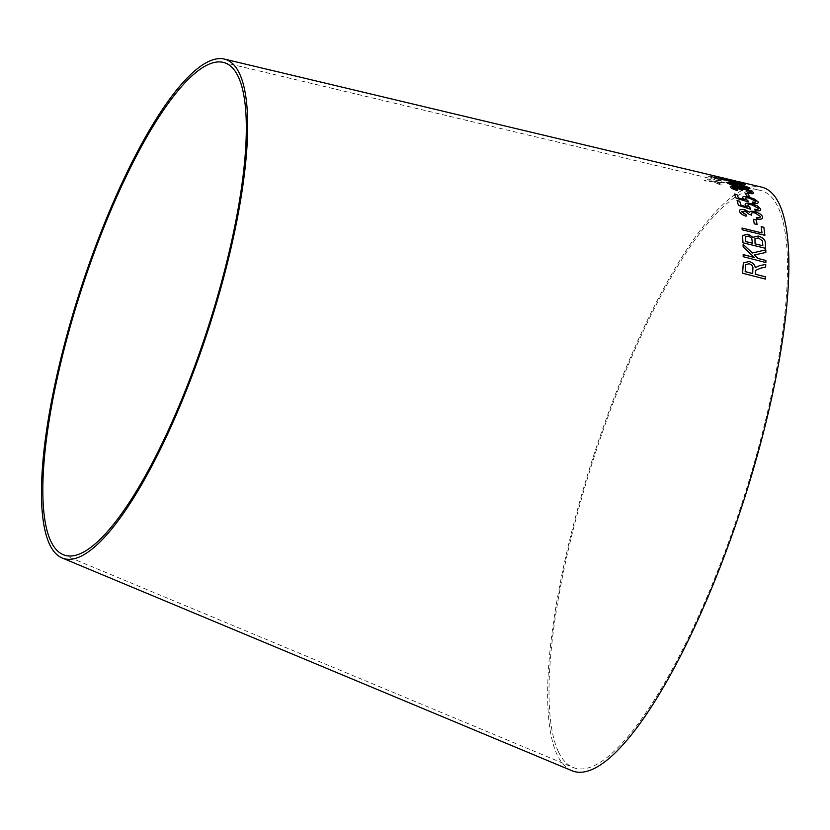 <?xml version="1.0" encoding="UTF-8"?>
<svg xmlns="http://www.w3.org/2000/svg" width="830" height="830" viewBox="0 0 830 830"><rect width="100%" height="100%" fill="white"/><g stroke="black" fill="none" stroke-linecap="round" stroke-linejoin="round"><path stroke-width="0.62" stroke-dasharray="4.15 3.11" d="M571.777 770.655A306.882 78.331 108 0 1 557.075 754.626A306.882 78.331 108 0 1 605.952 419.69A306.882 78.331 108 0 1 761.701 187.144M720.15 184.768L713.499 181.801L704.027 180.816L705.095 180.307L712.005 181.096L707.534 179.28L708.623 178.886L714.682 181.407L725.026 182.735L716.186 182.112L721.249 184.239L720.139 184.831L713.499 181.801M718.655 180.992L715.885 180.328L718.521 179.591L721.291 180.255L718.645 181.054L715.885 180.328M722.038 178.512L731.313 181.417L717.628 179.031C711.154 177.537 708.073 176.51 708.384 175.929L730.504 180.722M730.493 180.784L731.292 181.469L717.618 179.093C711.144 177.599 708.063 176.562 708.374 175.991L722.017 178.575M721.851 177.672L738.057 181.531L733.803 181.106L717.494 177.205L713.292 175.825L721.343 177.599M731.365 180.12L739.063 181.822L733.782 181.168L717.483 177.267L713.292 175.825L721.841 177.734M716.238 176.313L726.893 179.052M558.331 751.524A303.427 77.449 108 0 1 606.657 420.364A303.427 77.449 108 0 1 760.643 190.444A303.427 77.449 108 0 1 741.916 503.374A303.427 77.449 108 0 1 572.866 767.366A303.427 77.449 108 0 1 558.331 751.524M755.539 270.445L760.903 268.111L765.675 267.167M743.338 262.975L742.871 265.714M742.86 265.756L742.57 273.246L765.291 279.067M745.682 264.749L749.148 263.743C752.001 264.894 753.235 266.575 752.862 268.785L752.686 273.568M765.82 252.528L754.377 254.986M743.078 244.342L743.151 246.967M743.13 247.008L754.418 257.549M743.161 256.688L743.182 254.592M743.141 256.729L765.841 262.591M742.798 235.502L742.622 237.38M742.601 237.432L742.995 242.817M742.975 242.858L765.665 248.336M745.433 236.695L748.515 236.114L751.741 238.293L752.374 243.242M754.968 238.708L758.402 237.961L762.365 240.928L762.843 245.794M742.02 228.032L742.217 229.796M742.207 229.848L764.887 235.336M761.162 226.673L761.992 232.981M753.526 219.369L754.242 223.872L757.033 224.505M739.54 210.478L739.499 211.38M739.478 211.443C740.049 213.331 742.228 214.939 746.035 216.267L746.035 216.267M741.761 211.972L744.925 210.996M744.904 211.059L749.2 214.161M749.189 214.42L751.69 215.126M751.16 214.14C751.057 212.864 752.364 212.522 755.092 213.103L755.113 213.04M755.092 213.103L760.332 216.443M760.311 216.495L760.28 217.035M756.317 217.585L756.981 219.027M756.96 219.079C760.954 219.701 762.843 219.037 762.625 217.066M745.164 204.118L747.093 207.116M737.061 200.621L738.482 205.363M738.461 205.425L750.382 209.202M750.362 209.253L750.393 208.174M747.695 205.83C747.55 204.574 749.065 204.315 752.219 205.052L752.239 205M752.219 205.052L758.381 208.382M754.605 209.285L755.207 210.602M755.196 210.654C759.201 211.328 761.017 210.779 760.643 208.994M742.56 197.229L744.728 199.957M734.311 194.054L736.179 198.214M736.158 198.277L748.121 201.846M748.11 201.898L748.038 200.953M745.184 198.847C744.925 197.748 746.357 197.55 749.5 198.277L749.521 198.225M749.5 198.277L755.819 201.296M752.239 202.012L752.966 203.174M752.945 203.226C756.908 203.9 758.62 203.454 758.081 201.898M745.216 193.183L746.689 195.984L749.449 196.585M730.4 187.248C731.292 188.379 733.678 189.51 737.528 190.651L737.548 190.599M737.528 190.651L737.507 189.935M732.662 187.777L735.484 187.538M735.463 187.601L740.153 189.717M740.194 189.904L742.705 190.516M742.684 190.568L741.999 189.935C741.657 189.23 742.829 189.167 745.527 189.78L745.537 189.717M745.527 189.78L751.171 192.124M747.56 192.404L748.463 193.276M748.452 193.328C752.364 194.064 754.034 193.867 753.453 192.736M726.748 182.393L726.904 182.787C729.404 184.385 733.762 185.879 739.976 187.269L739.987 187.207M739.976 187.269L748.712 188.856M748.691 188.918L749.957 188.296M729.207 183.337C729.933 182.891 732.693 183.306 737.476 184.582L747.737 187.912M722.359 178.865L742.093 184.934M739.997 183.337L744.759 184.219M727.277 180.297L737.455 182.735L739.053 183.907M721.332 177.662L739.084 181.76M738.046 181.573L734.446 180.712M725.067 178.523L715.771 176.199M715.751 176.261L716.653 176.479L715.751 176.261M719.952 177.662L720.886 178.045M720.876 178.097L729.612 179.695M729.601 179.757L743.628 183.513M743.607 183.565L742.674 183.108M713.178 176.832L710.511 176.624L718.5 178.865L729.197 180.795L713.188 176.769L710.667 176.531L718.49 178.927L729.041 180.867L713.188 176.769M715.875 180.39L718.51 179.654L721.28 180.318L718.645 181.054M713.489 181.863L704.016 180.867L705.085 180.359L711.995 181.148L707.523 179.342L708.602 178.948L714.672 181.469L725.015 182.787L716.176 182.175L721.239 184.302L720.139 184.831M63.184 554.658L572.866 767.366M223.405 62.406L760.643 190.444M716.031 176.323L717.39 176.645M735.982 181.085L738.565 181.697"/><path stroke-width="1.25" d="M49.53 544.241A262.353 66.96 108 0 1 91.31 257.912A262.353 66.96 108 0 1 224.463 59.106A262.353 66.96 108 0 1 208.268 329.676A262.353 66.96 108 0 1 62.094 557.947A262.353 66.96 108 0 1 49.53 544.241M738.576 181.635L761.701 187.144A306.882 78.331 108 0 1 742.757 503.644A306.882 78.331 108 0 1 571.777 770.655L62.094 557.947M715.771 176.199L726.904 178.99L720.886 178.045L742.684 183.056L716.238 176.313M739.084 181.76L738.046 181.573M736.822 182.258L722.723 179.093L742.217 184.955L740.007 183.274L744.78 184.156L722.183 178.824M760.913 268.069L765.685 267.125L765.737 264.438L759.512 265.652L755.279 267.685C754.958 264.791 752.935 262.726 749.21 261.492L743.358 262.934L742.591 273.205L765.291 279.067L765.385 276.805L755.31 274.201L755.549 270.404L760.913 268.069M765.789 249.882L752.374 252.984L743.099 244.3L743.151 246.967L754.439 257.507L743.182 254.592L743.161 256.688L765.851 262.55L765.872 260.464L758.008 258.431L754.397 254.945L765.841 252.476L765.789 249.882L752.374 252.984M742.622 237.38L742.995 242.817L765.665 248.336L765.281 242.827C765.333 239.829 762.988 237.567 758.247 236.031L752.997 237.287L748.006 234.174L742.819 235.45L742.622 237.38M742.217 229.796L764.887 235.336L763.859 227.285L761.183 226.621L762.013 232.929L742.02 228.032L742.217 229.796M756.306 219.992L753.516 219.307L754.263 223.82L757.064 224.505L756.306 219.992L753.495 219.359M746.035 216.267L746.253 214.98L741.781 211.909L744.925 210.996L749.21 214.368L751.69 215.126L751.181 214.088C751.077 212.812 752.385 212.47 755.113 213.04L760.332 216.443C760.322 217.626 758.994 217.989 756.338 217.533L756.981 219.027C760.975 219.649 762.863 218.985 762.635 217.014C761.909 214.763 759.274 212.978 754.719 211.65C751.814 210.945 750.102 211.152 749.604 212.262L744.676 209.679C740.962 208.984 739.229 209.544 739.499 211.38C740.07 213.279 742.248 214.887 746.056 216.215L746.274 214.929L741.802 211.38M739.54 210.478L739.499 211.38M762.604 218L762.625 217.066C761.899 214.814 759.253 213.03 754.709 211.712L754.719 211.65M760.332 216.443L760.27 217.066M751.181 214.088L751.212 213.476L751.181 214.088M750.362 209.253L750.393 208.174L747.716 205.778C747.571 204.512 749.085 204.253 752.239 205L758.381 208.382C758.444 209.419 757.199 209.71 754.626 209.233L755.207 210.602C759.222 211.276 761.037 210.716 760.664 208.942L757.157 205.767L751.607 203.734C747.176 202.728 745.029 203.101 745.164 204.865L747.114 207.064L740.879 205.041L739.738 201.223L737.082 200.57L738.482 205.363L750.382 209.202L750.413 208.123L747.716 205.218M745.174 204.097L745.164 204.865M760.674 209.855L760.664 208.942L757.157 205.767M758.381 208.382L758.34 208.921M748.11 201.898L748.038 200.953L745.205 198.795C744.935 197.685 746.378 197.499 749.521 198.225L755.819 201.296C755.995 202.209 754.802 202.427 752.26 201.96L752.966 203.174C756.929 203.848 758.641 203.402 758.101 201.835L754.366 199.003L748.764 197.104C744.365 196.129 742.321 196.399 742.632 197.924L744.738 199.895L738.472 197.986L736.978 194.635L734.322 194.002L736.179 198.214L748.121 201.846L748.048 200.891L745.153 198.287M742.56 197.229L742.632 197.924M758.081 201.898L758.184 202.696L758.101 201.835L754.366 199.003M747.965 193.774L745.174 193.11L746.71 195.932L749.5 196.596L747.965 193.774L745.164 193.172M742.684 190.568L742.02 189.883C741.678 189.167 742.85 189.116 745.537 189.717L751.171 192.124C751.378 192.788 750.185 192.861 747.581 192.342L748.463 193.276C752.385 194.013 754.055 193.815 753.464 192.674C752.333 191.357 749.469 190.112 744.894 188.929L740.173 188.721L734.975 186.802C731.323 186.024 729.809 186.148 730.41 187.196C731.313 188.327 733.689 189.458 737.548 190.599L737.528 189.873L732.6 187.424L735.484 187.538L742.705 190.516L741.927 189.541M753.619 193.234L753.453 192.736C752.312 191.419 749.459 190.174 744.873 188.991L744.894 188.929M739.987 187.207L748.712 188.856L749.978 188.234C747.457 186.74 743.089 185.308 736.874 183.949C730.41 182.278 727.101 181.863 726.924 182.725C729.425 184.322 733.782 185.816 739.987 187.207M749.957 188.296L749.957 188.296C747.446 186.802 743.078 185.37 736.853 184.001L736.874 183.949M50.786 541.139A258.887 66.078 108 0 1 92.016 258.587A258.887 66.078 108 0 1 223.405 62.406A258.887 66.078 108 0 1 207.427 329.406A258.887 66.078 108 0 1 63.184 554.658A258.887 66.078 108 0 1 50.786 541.139M755.539 270.445L755.404 271.607M765.675 267.167L765.737 264.438L759.512 265.652M759.491 265.693L755.279 267.685M755.259 267.727C754.937 264.832 752.914 262.768 749.189 261.533L749.21 261.492M749.189 261.533L743.348 262.954M765.27 279.108L765.385 276.805M765.364 276.846L755.31 274.201M755.29 274.242L755.383 271.649M752.706 273.526L745.195 271.597L745.693 264.728L749.168 263.701C752.022 264.853 753.256 266.534 752.883 268.744L752.686 273.568L745.174 271.628L745.682 264.749M765.82 252.528L765.779 249.934M752.364 253.036L743.078 244.342M743.161 254.644L754.439 257.507M765.841 262.591L765.872 260.464M765.851 260.506L758.008 258.431M757.987 258.472L754.397 254.945M765.644 248.388L765.26 242.879C765.312 239.88 762.967 237.619 758.226 236.083L752.976 237.339L747.996 234.226L742.809 235.481M752.395 243.2L745.527 241.582L745.444 236.664L748.525 236.062L751.762 238.251L752.395 243.2L745.548 241.53L745.444 236.664M755.051 243.896L754.978 238.677L758.423 237.919L762.386 240.887L762.863 245.753L755.051 243.896L754.968 238.708M762.863 245.753L755.072 243.844M764.866 235.388L763.859 227.285M763.839 227.337L761.162 226.673M742.01 228.084L762.013 232.929M757.043 224.557L756.296 220.054M754.709 211.712C751.793 210.996 750.081 211.204 749.583 212.324L744.655 209.731C740.941 209.036 739.219 209.606 739.478 211.443M741.761 211.972L741.792 211.432M751.679 215.178L751.16 214.14M760.311 216.495C760.301 217.678 758.973 218.051 756.317 217.585M762.594 218.031L762.625 217.066M740.879 205.041L747.114 207.064M740.858 205.093L739.738 201.223M739.717 201.275L737.061 200.621M747.695 205.83L747.706 205.249M758.361 208.434C758.433 209.482 757.178 209.762 754.605 209.285M760.664 209.876L760.643 208.994M757.136 205.819L751.607 203.734M751.586 203.796C747.156 202.79 745.008 203.163 745.143 204.917M738.472 197.986L744.738 199.895M738.451 198.038L736.978 194.635M736.957 194.687L734.311 194.054M745.184 198.847L745.143 198.318M755.798 201.358C755.974 202.271 754.792 202.489 752.239 202.012M754.356 199.065L748.764 197.104M748.743 197.167C744.344 196.181 742.3 196.451 742.611 197.986M749.48 196.648L747.955 193.836M744.873 188.991L740.153 188.773L734.965 186.854C731.313 186.076 729.788 186.21 730.4 187.248M737.528 190.651L737.528 189.873M737.507 189.935L732.662 187.777M751.15 192.176C751.368 192.851 750.164 192.923 747.56 192.404M753.609 193.266L753.453 192.736M736.853 184.001C730.4 182.33 727.08 181.926 726.904 182.787M747.685 187.746C746.917 188.234 744.157 187.839 739.385 186.574L729.165 183.119M747.737 187.912L747.695 187.694C746.938 188.171 744.168 187.777 739.405 186.522L729.145 183.15M729.207 183.337L729.228 183.274C729.954 182.839 732.703 183.243 737.497 184.519L747.695 187.694M745.402 184.634L736.096 181.895M742.196 185.017L740.007 183.274M739.074 183.845L727.277 180.297L737.465 182.673L739.074 183.845L727.298 180.235M734.446 180.712L728.533 179.332M728.512 179.384L725.067 178.523M719.952 177.662L726.904 178.99M743.607 183.565L742.684 183.056M742.674 183.108L733.347 180.567M733.336 180.629L731.386 180.058M224.463 59.106L716.041 176.261M717.4 176.583L736.003 181.023"/></g></svg>
